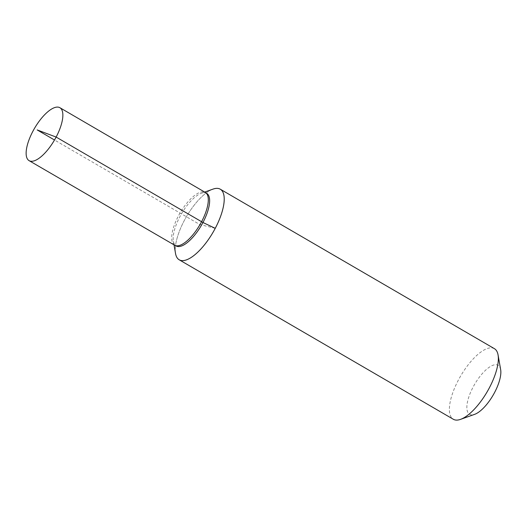 <?xml version="1.0" encoding="UTF-8"?>
<svg xmlns="http://www.w3.org/2000/svg" width="527" height="527" viewBox="0 0 527 527"><rect width="100%" height="100%" fill="white"/><g stroke="black" fill="none" stroke-linecap="round" stroke-linejoin="round"><path stroke-width="0.4" stroke-dasharray="2.63 1.98" d="M175.544 253.546A40.829 15.428 120.2 0 1 184.226 220.655A40.829 15.428 120.2 0 1 213.033 189.107A40.836 15.428 -59.8 0 0 184.226 220.655A40.836 15.428 -59.8 0 0 175.544 253.553A40.829 15.428 120.2 0 1 186.4 216.735A40.829 15.428 120.2 0 1 213.033 189.107M494.398 348.67A40.836 15.428 -59.8 0 0 458.352 380.132A40.836 15.428 -59.8 0 0 453.332 419.268M500.65 369.598A28.359 10.718 -59.8 0 0 474.59 384.387A28.359 10.718 -59.8 0 0 474.61 414.354M206.907 193.481A30.421 11.495 -59.8 0 0 201.314 193.284A30.421 11.495 -59.8 0 0 179.845 216.788A30.421 11.495 -59.8 0 0 173.383 241.294A30.421 11.495 -59.8 0 0 176.321 246.063M174.654 245.207A30.513 11.528 120.2 0 1 180.03 213.033A30.513 11.528 120.2 0 1 205.346 192.454M215.24 228.329L199.733 224.495L54.498 140.004M173.383 241.294L174.009 244.831M201.314 193.284L204.693 192.078"/><path stroke-width="0.79" d="M204.693 192.078L213.04 189.101A40.836 15.428 -59.8 0 0 213.04 189.107A40.829 15.428 120.2 0 1 215.24 228.329A40.829 15.428 120.2 0 1 191.005 257.578A40.829 15.428 120.2 0 1 175.544 253.546A40.836 15.428 -59.8 0 0 175.55 253.553A40.836 15.428 -59.8 0 0 179.2 259.798A40.836 15.428 -59.8 0 0 213.073 232.255A40.836 15.428 -59.8 0 0 220.273 189.2A40.836 15.428 -59.8 0 0 213.04 189.101A40.829 15.428 120.2 0 1 215.24 228.329A40.829 15.428 120.2 0 1 191.005 257.578A40.829 15.428 120.2 0 1 175.544 253.546L174.009 244.831M179.2 259.798L453.332 419.268A40.836 15.428 -59.8 0 0 460.558 419.36A40.836 15.428 -59.8 0 0 489.372 387.806A40.836 15.428 -59.8 0 0 498.055 354.908A40.836 15.428 -59.8 0 0 494.398 348.67L220.273 189.2M460.558 419.36L474.61 414.354A28.359 10.718 -59.8 0 0 494.622 392.444A28.359 10.718 -59.8 0 0 500.65 369.598L498.055 354.908M174.872 245.325L176.321 246.063A30.421 11.495 -59.8 0 0 202.954 222.506A30.421 11.495 -59.8 0 0 206.907 193.481L205.55 192.586A30.513 11.528 120.2 0 1 201.591 221.696A30.513 11.528 120.2 0 1 174.872 245.325A30.513 11.528 120.2 0 1 174.654 245.207L29.097 160.663A30.625 11.574 -59.8 0 0 56.132 137.066A30.625 11.574 -59.8 0 0 59.9 107.712A30.625 11.574 -59.8 0 0 32.865 131.309A30.625 11.574 -59.8 0 0 29.097 160.663M59.9 107.712L205.346 192.454A30.513 11.528 120.2 0 1 205.55 192.586M54.498 140.004L37.193 129.938L56.132 137.066L202.954 222.506L215.24 228.329"/></g></svg>
